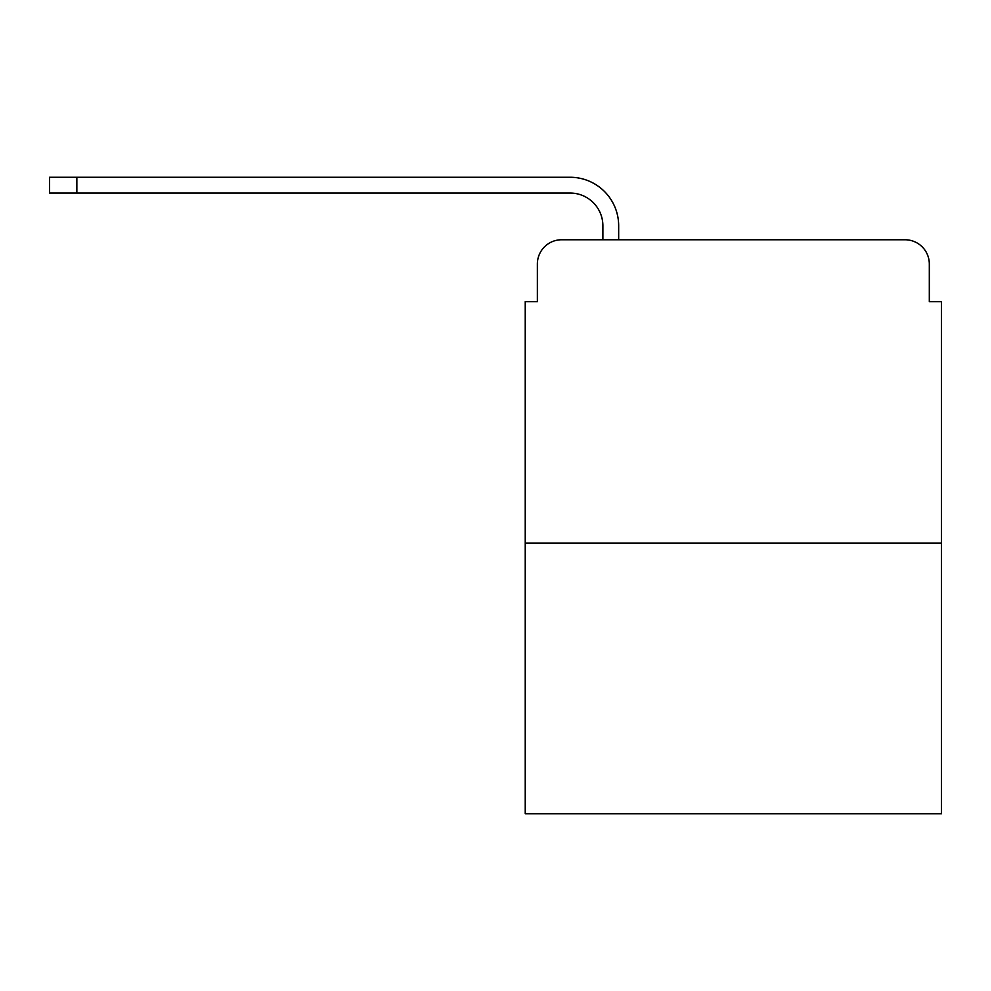 <?xml version="1.0" encoding="UTF-8"?>
<svg xmlns="http://www.w3.org/2000/svg" width="991" height="991" viewBox="0 0 991 991"><rect width="100%" height="100%" fill="white"/><g stroke="black" fill="none" stroke-linecap="round" stroke-linejoin="round"><path stroke-width="1.49" d="M537.37 264.027L537.37 301.648L537.37 264.027A24.267 24.267 0 0 1 561.637 239.76L602.887 239.76L602.887 225.812A32.765 32.765 0 0 0 570.122 193.047L49.55 193.047L49.55 177.265L570.122 177.265A48.534 48.534 0 0 1 618.669 225.812L618.669 239.76L638.687 239.76M941.45 543.13L525.23 543.13L525.23 813.735L941.45 813.735L941.45 301.648L929.31 301.648L929.31 264.027A24.267 24.267 0 0 0 905.043 239.76L561.637 239.76M525.23 543.13L525.23 301.648L537.37 301.648M827.993 239.76L905.043 239.76M929.31 301.648L929.31 264.027M602.887 225.812A32.765 32.765 0 0 0 570.122 193.047A32.765 32.765 0 0 1 602.887 225.812A32.765 32.765 0 0 0 570.122 193.047A32.765 32.765 0 0 1 602.887 225.812A32.765 32.765 0 0 0 570.122 193.047A32.765 32.765 0 0 1 602.887 225.812A32.765 32.765 0 0 0 570.122 193.047A32.765 32.765 0 0 1 602.887 225.812A32.765 32.765 0 0 0 570.122 193.047A32.765 32.765 0 0 1 602.887 225.812A32.765 32.765 0 0 0 570.122 193.047A32.765 32.765 0 0 1 602.887 225.812A32.765 32.765 0 0 0 570.122 193.047A32.765 32.765 0 0 1 602.887 225.812A32.765 32.765 0 0 0 570.122 193.047A32.765 32.765 0 0 1 602.887 225.812A32.765 32.765 0 0 0 570.122 193.047A32.765 32.765 0 0 1 602.887 225.812A32.765 32.765 0 0 0 570.122 193.047A32.765 32.765 0 0 1 602.887 225.812A32.765 32.765 0 0 0 570.122 193.047A32.765 32.765 0 0 1 602.887 225.812A32.765 32.765 0 0 0 570.122 193.047A32.765 32.765 0 0 1 602.887 225.812A32.765 32.765 0 0 0 570.122 193.047A32.765 32.765 0 0 1 602.887 225.812M76.852 177.265L570.122 177.265L76.852 177.265L570.122 177.265L76.852 177.265L570.122 177.265L76.852 177.265L570.122 177.265L76.852 177.265L570.122 177.265L76.852 177.265L570.122 177.265L76.852 177.265L570.122 177.265L76.852 177.265L570.122 177.265L76.852 177.265L570.122 177.265L76.852 177.265L570.122 177.265L76.852 177.265L570.122 177.265L76.852 177.265L570.122 177.265L76.852 177.265L570.122 177.265L76.852 177.265L76.852 193.047"/></g></svg>
